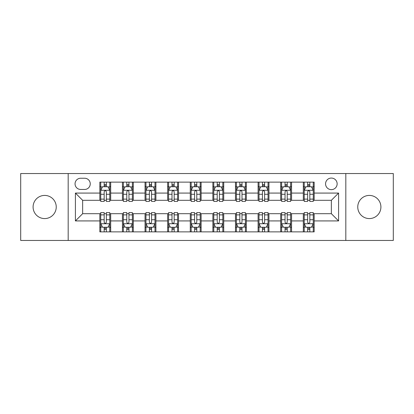 <?xml version="1.0" encoding="UTF-8"?>
<svg xmlns="http://www.w3.org/2000/svg" width="414" height="414" viewBox="0 0 414 414"><rect width="100%" height="100%" fill="white"/><g stroke="black" fill="none" stroke-linecap="round" stroke-linejoin="round"><path stroke-width="0.62" d="M369.335 195.424A11.576 11.576 0 0 0 357.758 207A11.576 11.576 0 0 0 369.335 218.576A11.576 11.576 0 0 0 380.911 207A11.576 11.576 0 0 0 369.335 195.424M44.665 195.424A11.576 11.576 0 0 0 33.089 207A11.576 11.576 0 0 0 44.665 218.576A11.576 11.576 0 0 0 56.242 207A11.576 11.576 0 0 0 44.665 195.424M331.35 178.061A5.786 5.786 0 0 0 325.564 183.847A5.786 5.786 0 0 0 331.35 189.638A5.786 5.786 0 0 0 337.141 183.847A5.786 5.786 0 0 0 331.35 178.061M345.819 240.462L393.3 240.462L393.3 173.538L345.819 173.538L345.819 240.462L68.181 240.462L68.181 173.538L20.7 173.538L20.7 240.462L68.181 240.462M80.658 189.457L84.637 189.457A5.605 5.605 0 0 0 90.247 183.847A5.605 5.605 0 0 0 84.637 178.243L80.658 178.243A5.605 5.605 0 0 0 75.053 183.847A5.605 5.605 0 0 0 80.658 189.457M345.819 173.538L68.181 173.538M99.831 220.926L75.415 220.926L75.415 193.074L99.831 193.074L99.831 200.309L82.65 200.309L82.65 213.691L99.831 213.691L99.831 231.871L314.169 231.871L314.169 213.691L331.35 213.691L331.35 200.309L314.169 200.309L314.169 193.074L338.585 193.074L338.585 220.926L314.169 220.926M314.169 193.074L314.169 182.129L99.831 182.129L99.831 193.074M303.317 182.129L303.317 200.309L304.218 200.309M307.654 200.309L309.827 200.309M313.263 200.309L314.169 200.309M303.317 200.309L290.654 200.309M280.708 182.129L280.708 200.309L281.608 200.309M285.049 200.309L287.218 200.309M280.708 200.309L268.044 200.309M258.098 182.129L258.098 200.309L259.004 200.309M262.44 200.309L264.608 200.309M258.098 200.309L245.435 200.309M235.488 182.129L235.488 200.309L236.394 200.309M239.83 200.309L241.999 200.309M235.488 200.309L222.825 200.309M212.879 182.129L212.879 200.309L213.784 200.309M217.221 200.309L219.389 200.309M212.879 200.309L200.216 200.309M190.269 182.129L190.269 200.309L191.175 200.309M194.611 200.309L196.779 200.309M190.269 200.309L177.606 200.309M167.66 182.129L167.66 200.309L168.565 200.309M172.001 200.309L174.17 200.309M167.66 200.309L154.996 200.309M145.05 182.129L145.05 200.309L145.956 200.309M149.392 200.309L151.56 200.309M145.05 200.309L132.392 200.309M122.44 182.129L122.44 200.309L123.346 200.309M126.782 200.309L128.951 200.309M122.44 200.309L109.782 200.309M99.831 200.309L100.737 200.309M104.173 200.309L106.346 200.309M99.831 213.691L100.737 213.691M104.173 213.691L106.346 213.691M109.782 213.691L110.683 213.691L110.683 231.871M123.346 213.691L110.683 213.691M126.782 213.691L128.951 213.691M132.392 213.691L133.292 213.691L133.292 231.871M145.956 213.691L133.292 213.691M149.392 213.691L151.56 213.691M154.996 213.691L155.902 213.691L155.902 231.871M168.565 213.691L155.902 213.691M172.001 213.691L174.17 213.691M177.606 213.691L178.512 213.691L178.512 231.871M191.175 213.691L178.512 213.691M194.611 213.691L196.779 213.691M200.216 213.691L201.121 213.691L201.121 231.871M213.784 213.691L201.121 213.691M217.221 213.691L219.389 213.691M222.825 213.691L223.731 213.691L223.731 231.871M236.394 213.691L223.731 213.691M239.83 213.691L241.999 213.691M245.435 213.691L246.34 213.691L246.34 231.871M259.004 213.691L246.34 213.691M262.44 213.691L264.608 213.691M268.044 213.691L268.95 213.691L268.95 231.871M281.608 213.691L268.95 213.691M285.049 213.691L287.218 213.691M290.654 213.691L291.559 213.691L291.559 231.871M304.218 213.691L291.559 213.691M307.654 213.691L309.827 213.691M313.263 213.691L314.169 213.691M110.683 182.129L110.683 200.309M99.831 186.652L100.737 186.652M104.173 186.652L106.346 186.652M109.782 186.652L110.683 186.652M99.831 227.348L100.737 227.348M104.173 227.348L106.346 227.348M109.782 227.348L110.683 227.348M122.44 213.691L122.44 231.871M133.292 182.129L133.292 200.309M122.44 186.652L123.346 186.652M126.782 186.652L128.951 186.652M132.392 186.652L133.292 186.652M122.44 227.348L123.346 227.348M126.782 227.348L128.951 227.348M132.392 227.348L133.292 227.348M145.05 213.691L145.05 231.871M145.05 227.348L145.956 227.348M149.392 227.348L151.56 227.348M154.996 227.348L155.902 227.348M155.902 182.129L155.902 200.309M145.05 186.652L145.956 186.652M149.392 186.652L151.56 186.652M154.996 186.652L155.902 186.652M167.66 213.691L167.66 231.871M167.66 227.348L168.565 227.348M172.001 227.348L174.17 227.348M177.606 227.348L178.512 227.348M178.512 182.129L178.512 200.309M167.66 186.652L168.565 186.652M172.001 186.652L174.17 186.652M177.606 186.652L178.512 186.652M190.269 213.691L190.269 231.871M190.269 227.348L191.175 227.348M194.611 227.348L196.779 227.348M200.216 227.348L201.121 227.348M201.121 182.129L201.121 200.309M190.269 186.652L191.175 186.652M194.611 186.652L196.779 186.652M200.216 186.652L201.121 186.652M212.879 213.691L212.879 231.871M212.879 227.348L213.784 227.348M217.221 227.348L219.389 227.348M222.825 227.348L223.731 227.348M223.731 182.129L223.731 200.309M212.879 186.652L213.784 186.652M217.221 186.652L219.389 186.652M222.825 186.652L223.731 186.652M235.488 213.691L235.488 231.871M235.488 227.348L236.394 227.348M239.83 227.348L241.999 227.348M245.435 227.348L246.34 227.348M246.34 182.129L246.34 200.309M235.488 186.652L236.394 186.652M239.83 186.652L241.999 186.652M245.435 186.652L246.34 186.652M258.098 213.691L258.098 231.871M258.098 227.348L259.004 227.348M262.44 227.348L264.608 227.348M268.044 227.348L268.95 227.348M268.95 182.129L268.95 200.309M258.098 186.652L259.004 186.652M262.44 186.652L264.608 186.652M268.044 186.652L268.95 186.652M280.708 213.691L280.708 231.871M280.708 227.348L281.608 227.348M285.049 227.348L287.218 227.348M290.654 227.348L291.559 227.348M291.559 182.129L291.559 200.309M280.708 186.652L281.608 186.652M285.049 186.652L287.218 186.652M290.654 186.652L291.559 186.652M303.317 213.691L303.317 231.871M303.317 227.348L304.218 227.348M307.654 227.348L309.827 227.348M313.263 227.348L314.169 227.348M303.317 186.652L304.218 186.652M307.654 186.652L309.827 186.652M313.263 186.652L314.169 186.652M82.65 200.309L75.415 193.074M82.65 213.691L75.415 220.926M338.585 193.074L331.35 200.309M338.585 220.926L331.35 213.691M106.346 184.484L104.173 184.484M109.782 199.124L106.346 199.124L106.346 201.395L109.782 201.395L109.782 190.357L107.971 186.74L102.548 186.74L100.737 190.357L100.737 201.395L104.173 201.395L104.173 199.124L100.737 199.124M100.737 190.357L100.737 182.129M109.782 190.357L109.782 182.129M104.173 186.74L104.173 182.129M106.346 182.129L106.346 186.74M106.346 199.124L106.346 191.718C105.622 190.321 104.897 190.321 104.173 191.718L104.173 199.124M104.173 229.516L106.346 229.516M100.737 214.876L104.173 214.876L104.173 212.605L100.737 212.605L100.737 223.643L102.548 227.26L107.971 227.26L109.782 223.643L109.782 212.605L106.346 212.605L106.346 214.876L109.782 214.876M109.782 223.643L109.782 231.871M100.737 223.643L100.737 231.871M106.346 227.26L106.346 231.871M104.173 231.871L104.173 227.26M104.173 214.876L104.173 222.282C104.897 223.679 105.622 223.679 106.346 222.282L106.346 214.876M128.951 184.484L126.782 184.484M132.392 199.124L128.951 199.124L128.951 201.395L132.392 201.395L132.392 190.357L130.581 186.74L125.152 186.74L123.346 190.357L123.346 201.395L126.782 201.395L126.782 199.124L123.346 199.124M123.346 190.357L123.346 182.129M132.392 190.357L132.392 182.129M126.782 186.74L126.782 182.129M128.951 182.129L128.951 186.74M128.951 199.124L128.951 191.718C128.231 190.321 127.507 190.321 126.782 191.718L126.782 199.124M151.56 184.484L149.392 184.484M154.996 199.124L151.56 199.124L151.56 201.395L154.996 201.395L154.996 190.357L153.19 186.74L147.762 186.74L145.956 190.357L145.956 201.395L149.392 201.395L149.392 199.124L145.956 199.124M145.956 190.357L145.956 182.129M154.996 190.357L154.996 182.129M149.392 186.74L149.392 182.129M151.56 182.129L151.56 186.74M151.56 199.124L151.56 191.718C150.841 190.321 150.116 190.321 149.392 191.718L149.392 199.124M174.17 184.484L172.001 184.484M177.606 199.124L174.17 199.124L174.17 201.395L177.606 201.395L177.606 190.357L175.8 186.74L170.371 186.74L168.565 190.357L168.565 201.395L172.001 201.395L172.001 199.124L168.565 199.124M168.565 190.357L168.565 182.129M177.606 190.357L177.606 182.129M172.001 186.74L172.001 182.129M174.17 182.129L174.17 186.74M174.17 199.124L174.17 191.718C173.45 190.321 172.726 190.321 172.001 191.718L172.001 199.124M126.782 229.516L128.951 229.516M123.346 214.876L126.782 214.876L126.782 212.605L123.346 212.605L123.346 223.643L125.152 227.26L130.581 227.26L132.392 223.643L132.392 212.605L128.951 212.605L128.951 214.876L132.392 214.876M132.392 223.643L132.392 231.871M123.346 223.643L123.346 231.871M128.951 227.26L128.951 231.871M126.782 231.871L126.782 227.26M126.782 214.876L126.782 222.282C127.507 223.679 128.226 223.679 128.951 222.282L128.951 214.876M149.392 229.516L151.56 229.516M145.956 214.876L149.392 214.876L149.392 212.605L145.956 212.605L145.956 223.643L147.762 227.26L153.19 227.26L154.996 223.643L154.996 212.605L151.56 212.605L151.56 214.876L154.996 214.876M154.996 223.643L154.996 231.871M145.956 223.643L145.956 231.871M151.56 227.26L151.56 231.871M149.392 231.871L149.392 227.26M149.392 214.876L149.392 222.282C150.116 223.679 150.836 223.679 151.56 222.282L151.56 214.876M172.001 229.516L174.17 229.516M168.565 214.876L172.001 214.876L172.001 212.605L168.565 212.605L168.565 223.643L170.371 227.26L175.8 227.26L177.606 223.643L177.606 212.605L174.17 212.605L174.17 214.876L177.606 214.876M177.606 223.643L177.606 231.871M168.565 223.643L168.565 231.871M174.17 227.26L174.17 231.871M172.001 231.871L172.001 227.26M172.001 214.876L172.001 222.282C172.726 223.679 173.445 223.679 174.17 222.282L174.17 214.876M196.779 184.484L194.611 184.484M200.216 199.124L196.779 199.124L196.779 201.395L200.216 201.395L200.216 190.357L198.409 186.74L192.981 186.74L191.175 190.357L191.175 201.395L194.611 201.395L194.611 199.124L191.175 199.124M191.175 190.357L191.175 182.129M200.216 190.357L200.216 182.129M194.611 186.74L194.611 182.129M196.779 182.129L196.779 186.74M196.779 199.124L196.779 191.718C196.06 190.321 195.336 190.321 194.611 191.718L194.611 199.124M194.611 229.516L196.779 229.516M191.175 214.876L194.611 214.876L194.611 212.605L191.175 212.605L191.175 223.643L192.981 227.26L198.409 227.26L200.216 223.643L200.216 212.605L196.779 212.605L196.779 214.876L200.216 214.876M200.216 223.643L200.216 231.871M191.175 223.643L191.175 231.871M196.779 227.26L196.779 231.871M194.611 231.871L194.611 227.26M194.611 214.876L194.611 222.282C195.33 223.679 196.055 223.679 196.779 222.282L196.779 214.876M219.389 184.484L217.221 184.484M222.825 199.124L219.389 199.124L219.389 201.395L222.825 201.395L222.825 190.357L221.019 186.74L215.59 186.74L213.784 190.357L213.784 201.395L217.221 201.395L217.221 199.124L213.784 199.124M213.784 190.357L213.784 182.129M222.825 190.357L222.825 182.129M217.221 186.74L217.221 182.129M219.389 182.129L219.389 186.74M219.389 199.124L219.389 191.718C218.67 190.321 217.945 190.321 217.221 191.718L217.221 199.124M217.221 229.516L219.389 229.516M213.784 214.876L217.221 214.876L217.221 212.605L213.784 212.605L213.784 223.643L215.59 227.26L221.019 227.26L222.825 223.643L222.825 212.605L219.389 212.605L219.389 214.876L222.825 214.876M222.825 223.643L222.825 231.871M213.784 223.643L213.784 231.871M219.389 227.26L219.389 231.871M217.221 231.871L217.221 227.26M217.221 214.876L217.221 222.282C217.94 223.679 218.664 223.679 219.389 222.282L219.389 214.876M241.999 184.484L239.83 184.484M245.435 199.124L241.999 199.124L241.999 201.395L245.435 201.395L245.435 190.357L243.629 186.74L238.2 186.74L236.394 190.357L236.394 201.395L239.83 201.395L239.83 199.124L236.394 199.124M236.394 190.357L236.394 182.129M245.435 190.357L245.435 182.129M239.83 186.74L239.83 182.129M241.999 182.129L241.999 186.74M241.999 199.124L241.999 191.718C241.274 190.321 240.555 190.321 239.83 191.718L239.83 199.124M239.83 229.516L241.999 229.516M236.394 214.876L239.83 214.876L239.83 212.605L236.394 212.605L236.394 223.643L238.2 227.26L243.629 227.26L245.435 223.643L245.435 212.605L241.999 212.605L241.999 214.876L245.435 214.876M245.435 223.643L245.435 231.871M236.394 223.643L236.394 231.871M241.999 227.26L241.999 231.871M239.83 231.871L239.83 227.26M239.83 214.876L239.83 222.282C240.55 223.679 241.274 223.679 241.999 222.282L241.999 214.876M264.608 184.484L262.44 184.484M268.044 199.124L264.608 199.124L264.608 201.395L268.044 201.395L268.044 190.357L266.238 186.74L260.81 186.74L259.004 190.357L259.004 201.395L262.44 201.395L262.44 199.124L259.004 199.124M259.004 190.357L259.004 182.129M268.044 190.357L268.044 182.129M262.44 186.74L262.44 182.129M264.608 182.129L264.608 186.74M264.608 199.124L264.608 191.718C263.884 190.321 263.164 190.321 262.44 191.718L262.44 199.124M262.44 229.516L264.608 229.516M259.004 214.876L262.44 214.876L262.44 212.605L259.004 212.605L259.004 223.643L260.81 227.26L266.238 227.26L268.044 223.643L268.044 212.605L264.608 212.605L264.608 214.876L268.044 214.876M268.044 223.643L268.044 231.871M259.004 223.643L259.004 231.871M264.608 227.26L264.608 231.871M262.44 231.871L262.44 227.26M262.44 214.876L262.44 222.282C263.159 223.679 263.884 223.679 264.608 222.282L264.608 214.876M287.218 184.484L285.049 184.484M290.654 199.124L287.218 199.124L287.218 201.395L290.654 201.395L290.654 190.357L288.848 186.74L283.419 186.74L281.608 190.357L281.608 201.395L285.049 201.395L285.049 199.124L281.608 199.124M281.608 190.357L281.608 182.129M290.654 190.357L290.654 182.129M285.049 186.74L285.049 182.129M287.218 182.129L287.218 186.74M287.218 199.124L287.218 191.718C286.493 190.321 285.774 190.321 285.049 191.718L285.049 199.124M285.049 229.516L287.218 229.516M281.608 214.876L285.049 214.876L285.049 212.605L281.608 212.605L281.608 223.643L283.419 227.26L288.848 227.26L290.654 223.643L290.654 212.605L287.218 212.605L287.218 214.876L290.654 214.876M290.654 223.643L290.654 231.871M281.608 223.643L281.608 231.871M287.218 227.26L287.218 231.871M285.049 231.871L285.049 227.26M285.049 214.876L285.049 222.282C285.769 223.679 286.493 223.679 287.218 222.282L287.218 214.876M309.827 184.484L307.654 184.484M313.263 199.124L309.827 199.124L309.827 201.395L313.263 201.395L313.263 190.357L311.452 186.74L306.029 186.74L304.218 190.357L304.218 201.395L307.654 201.395L307.654 199.124L304.218 199.124M304.218 190.357L304.218 182.129M313.263 190.357L313.263 182.129M307.654 186.74L307.654 182.129M309.827 182.129L309.827 186.74M309.827 199.124L309.827 191.718C309.103 190.321 308.378 190.321 307.654 191.718L307.654 199.124M307.654 229.516L309.827 229.516M304.218 214.876L307.654 214.876L307.654 212.605L304.218 212.605L304.218 223.643L306.029 227.26L311.452 227.26L313.263 223.643L313.263 212.605L309.827 212.605L309.827 214.876L313.263 214.876M313.263 223.643L313.263 231.871M304.218 223.643L304.218 231.871M309.827 227.26L309.827 231.871M307.654 231.871L307.654 227.26M307.654 214.876L307.654 222.282C308.378 223.679 309.103 223.679 309.827 222.282L309.827 214.876M122.44 220.926L110.683 220.926M122.44 193.074L110.683 193.074M145.05 193.074L133.292 193.074M145.05 220.926L133.292 220.926M167.66 193.074L155.902 193.074M167.66 220.926L155.902 220.926M190.269 193.074L178.512 193.074M190.269 220.926L178.512 220.926M212.879 193.074L201.121 193.074M212.879 220.926L201.121 220.926M235.488 193.074L223.731 193.074M235.488 220.926L223.731 220.926M258.098 193.074L246.34 193.074M258.098 220.926L246.34 220.926M280.708 193.074L268.95 193.074M280.708 220.926L268.95 220.926M303.317 193.074L291.559 193.074M303.317 220.926L291.559 220.926M109.736 190.269L100.783 190.269M100.737 186.957L102.439 186.957M108.08 186.957L109.782 186.957M104.173 194.275L100.737 194.275M109.782 194.275L106.346 194.275M106.346 185.632L104.173 185.632M100.783 223.731L109.736 223.731M109.782 227.043L108.08 227.043M102.439 227.043L100.737 227.043M106.346 219.725L109.782 219.725M100.737 219.725L104.173 219.725M104.173 228.368L106.346 228.368M132.345 190.269L123.393 190.269M123.346 186.957L125.044 186.957M130.689 186.957L132.392 186.957M126.782 194.275L123.346 194.275M132.392 194.275L128.951 194.275M128.951 185.632L126.782 185.632M154.955 190.269L146.002 190.269M145.956 186.957L147.653 186.957M153.299 186.957L154.996 186.957M149.392 194.275L145.956 194.275M154.996 194.275L151.56 194.275M151.56 185.632L149.392 185.632M177.565 190.269L168.612 190.269M168.565 186.957L170.263 186.957M175.909 186.957L177.606 186.957M172.001 194.275L168.565 194.275M177.606 194.275L174.17 194.275M174.17 185.632L172.001 185.632M123.393 223.731L132.345 223.731M132.392 227.043L130.689 227.043M125.044 227.043L123.346 227.043M128.951 219.725L132.392 219.725M123.346 219.725L126.782 219.725M126.782 228.368L128.951 228.368M146.002 223.731L154.955 223.731M154.996 227.043L153.299 227.043M147.653 227.043L145.956 227.043M151.56 219.725L154.996 219.725M145.956 219.725L149.392 219.725M149.392 228.368L151.56 228.368M168.612 223.731L177.565 223.731M177.606 227.043L175.909 227.043M170.263 227.043L168.565 227.043M174.17 219.725L177.606 219.725M168.565 219.725L172.001 219.725M172.001 228.368L174.17 228.368M200.174 190.269L191.216 190.269M191.175 186.957L192.872 186.957M198.518 186.957L200.216 186.957M194.611 194.275L191.175 194.275M200.216 194.275L196.779 194.275M196.779 185.632L194.611 185.632M191.216 223.731L200.174 223.731M200.216 227.043L198.518 227.043M192.872 227.043L191.175 227.043M196.779 219.725L200.216 219.725M191.175 219.725L194.611 219.725M194.611 228.368L196.779 228.368M222.784 190.269L213.826 190.269M213.784 186.957L215.482 186.957M221.128 186.957L222.825 186.957M217.221 194.275L213.784 194.275M222.825 194.275L219.389 194.275M219.389 185.632L217.221 185.632M213.826 223.731L222.784 223.731M222.825 227.043L221.128 227.043M215.482 227.043L213.784 227.043M219.389 219.725L222.825 219.725M213.784 219.725L217.221 219.725M217.221 228.368L219.389 228.368M245.388 190.269L236.435 190.269M236.394 186.957L238.091 186.957M243.737 186.957L245.435 186.957M239.83 194.275L236.394 194.275M245.435 194.275L241.999 194.275M241.999 185.632L239.83 185.632M236.435 223.731L245.388 223.731M245.435 227.043L243.737 227.043M238.091 227.043L236.394 227.043M241.999 219.725L245.435 219.725M236.394 219.725L239.83 219.725M239.83 228.368L241.999 228.368M267.998 190.269L259.045 190.269M259.004 186.957L260.701 186.957M266.347 186.957L268.044 186.957M262.44 194.275L259.004 194.275M268.044 194.275L264.608 194.275M264.608 185.632L262.44 185.632M259.045 223.731L267.998 223.731M268.044 227.043L266.347 227.043M260.701 227.043L259.004 227.043M264.608 219.725L268.044 219.725M259.004 219.725L262.44 219.725M262.44 228.368L264.608 228.368M290.607 190.269L281.655 190.269M281.608 186.957L283.311 186.957M288.956 186.957L290.654 186.957M285.049 194.275L281.608 194.275M290.654 194.275L287.218 194.275M287.218 185.632L285.049 185.632M281.655 223.731L290.607 223.731M290.654 227.043L288.956 227.043M283.311 227.043L281.608 227.043M287.218 219.725L290.654 219.725M281.608 219.725L285.049 219.725M285.049 228.368L287.218 228.368M313.217 190.269L304.264 190.269M304.218 186.957L305.92 186.957M311.561 186.957L313.263 186.957M307.654 194.275L304.218 194.275M313.263 194.275L309.827 194.275M309.827 185.632L307.654 185.632M304.264 223.731L313.217 223.731M313.263 227.043L311.561 227.043M305.92 227.043L304.218 227.043M309.827 219.725L313.263 219.725M304.218 219.725L307.654 219.725M307.654 228.368L309.827 228.368"/></g></svg>
